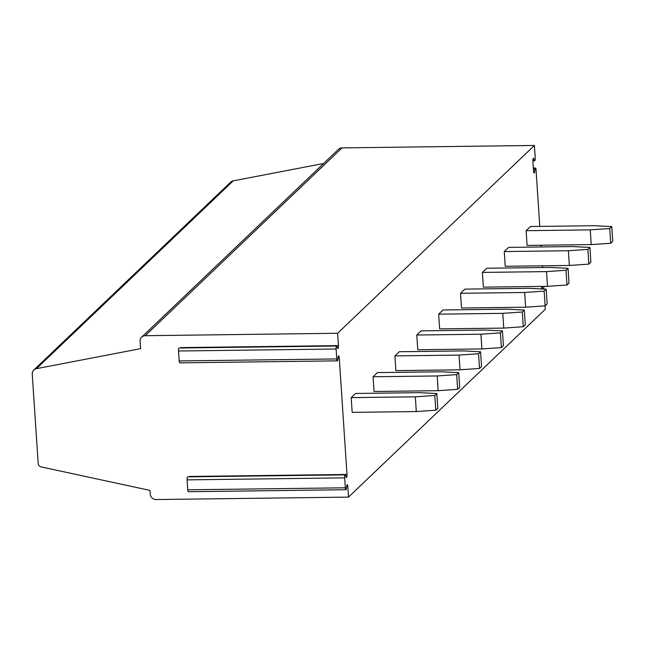 <?xml version="1.0" encoding="UTF-8"?>
<svg xmlns="http://www.w3.org/2000/svg" width="645" height="645" viewBox="0 0 645 645"><rect width="100%" height="100%" fill="white"/><g stroke="black" fill="none" stroke-linecap="round" stroke-linejoin="round"><path stroke-width="0.97" d="M141.682 337.133L338.472 149.317A5.66 5.362 46.3 0 1 342.019 147.89L145.23 335.706A5.66 5.362 -133.7 0 0 140.094 341.302L140.586 348.663L36.434 368.674A5.66 5.362 -133.7 0 0 32.25 374.173L38.176 463.376A3.773 3.58 -133.7 0 0 41.256 466.932L150.003 490.41L150.245 494.094A5.66 5.362 -133.7 0 0 156.106 499.544L348.502 497.11L347.8 486.612L346.631 486.628M348.502 497.11L545.291 309.294L545.057 305.859M542.84 289.025L542.332 287.493A2.451 0.589 89.3 0 0 541.994 287.049A2.451 0.589 89.3 0 0 541.437 288.952M543.767 286.388L543.783 286.646A2.451 0.589 -90.7 0 1 543.622 289.065M336.642 346.01A2.451 0.589 89.3 0 0 336.11 349.001L178.528 351.001A2.451 0.589 89.3 0 1 179.068 348.01L336.642 346.01A2.451 0.589 89.3 0 1 336.988 346.446L337.553 348.163A2.451 0.589 -90.7 0 0 337.899 348.598A2.451 0.589 -90.7 0 0 338.44 345.607L337.617 333.272L534.407 145.456L535.229 157.791A2.451 0.589 -90.7 0 1 534.689 160.782A2.451 0.589 -90.7 0 1 534.342 160.339L533.778 158.63A2.451 0.589 89.3 0 0 533.431 158.194A2.451 0.589 89.3 0 0 532.891 161.185L533.552 171.127A2.451 0.589 89.3 0 0 534.157 173.037A2.451 0.589 89.3 0 0 534.649 171.796L534.939 169.272A2.451 0.589 -90.7 0 1 535.431 168.023A2.451 0.589 -90.7 0 1 536.035 169.933L539.784 226.395M541.034 245.237L541.147 246.971M542.405 265.813L542.518 267.546M336.11 349.001L336.763 358.942A2.451 0.589 89.3 0 0 337.367 360.853A2.451 0.589 89.3 0 0 337.859 359.612L338.149 357.088A2.451 0.589 -90.7 0 1 338.649 355.847A2.451 0.589 -90.7 0 1 339.246 357.757L338.069 357.765M345.204 474.865A2.451 0.589 89.3 0 0 344.664 477.864L187.09 479.864A2.451 0.589 89.3 0 1 187.622 476.865L345.204 474.865A2.451 0.589 89.3 0 1 345.551 475.309L346.115 477.018A2.451 0.589 -90.7 0 0 346.462 477.461A2.451 0.589 -90.7 0 0 346.994 474.462L339.246 357.757M344.664 477.864L345.325 487.805A2.451 0.589 89.3 0 0 345.922 489.716A2.451 0.589 89.3 0 0 346.421 488.475L346.712 485.943A2.451 0.589 -90.7 0 1 347.204 484.701A2.451 0.589 -90.7 0 1 347.8 486.612M610.718 243.254L591.223 244.6L527.094 245.414L526.118 230.692L530.488 226.516L594.617 225.702L611.774 226.589L609.743 228.524L610.718 243.254L612.75 241.319L611.774 226.589M588.853 264.119L569.358 265.474L505.228 266.288L504.253 251.558L508.623 247.382L572.752 246.567L589.909 247.454L587.877 249.397L588.853 264.119L590.885 262.184L589.909 247.454M566.987 284.985L547.492 286.34L483.363 287.154L482.387 272.424L486.757 268.256L550.886 267.441L568.043 268.328L566.012 270.263L566.987 284.985L569.019 283.05L568.043 268.328M435.794 410.204L416.299 411.55L352.17 412.365L351.194 397.634L355.564 393.466L419.701 392.652L436.85 393.539L434.819 395.474L435.794 410.204L437.826 408.261L436.85 393.539M457.66 389.33L438.165 390.685L374.036 391.499L373.06 376.769L377.43 372.592L441.567 371.778L458.716 372.665L456.684 374.608L457.66 389.33L459.691 387.395L458.716 372.665M479.525 368.464L460.03 369.811L395.901 370.625L394.925 355.903L399.295 351.727L463.432 350.912L480.581 351.799L478.55 353.734L479.525 368.464L481.557 366.529L480.581 351.799M501.391 347.599L481.896 348.945L417.767 349.759L416.791 335.029L421.161 330.861L485.29 330.047L502.447 330.933L500.415 332.868L501.391 347.599L503.423 345.656L502.447 330.933M523.256 326.725L503.761 328.079L439.632 328.894L438.656 314.163L443.026 309.987L507.155 309.173L524.312 310.06L522.281 312.003L523.256 326.725L525.288 324.79L524.312 310.06M545.122 305.859L525.627 307.205L461.498 308.02L460.522 293.298L464.892 289.121L529.021 288.307L546.178 289.194L544.146 291.129L545.122 305.859L547.154 303.924L546.178 289.194M33.838 370.004L230.628 182.188A5.66 5.362 46.3 0 1 233.216 180.858L323.621 163.491M534.407 145.456L342.019 147.89M145.23 335.706L337.617 333.272M569.358 265.474L568.382 250.744L504.253 251.558M568.382 250.744L587.877 249.397M534.939 169.272L533.431 169.288M591.223 244.6L590.248 229.878L526.118 230.692M590.248 229.878L609.743 228.524M534.342 160.339L532.875 160.363M534.649 171.796L533.625 171.812M533.778 158.63L533.101 158.638M542.332 287.493L541.655 287.501M346.994 474.462L189.42 476.462A2.451 0.589 -90.7 0 1 189.437 476.84M187.09 479.864L187.751 489.805A2.451 0.589 89.3 0 0 188.348 491.716L345.922 489.716M338.44 345.607L180.858 347.599A2.451 0.589 -90.7 0 1 180.874 347.986M178.528 351.001L179.189 360.942A2.451 0.589 89.3 0 0 179.786 362.853L337.367 360.853M438.165 390.685L437.189 375.954L373.06 376.769M437.189 375.954L456.684 374.608M416.299 411.55L415.324 396.828L351.194 397.634M415.324 396.828L434.819 395.474M481.896 348.945L480.92 334.215L416.791 335.029M480.92 334.215L500.415 332.868M460.03 369.811L459.055 355.089L394.925 355.903M459.055 355.089L478.55 353.734M525.627 307.205L524.651 292.483L460.522 293.298M524.651 292.483L544.146 291.129M503.761 328.079L502.786 313.349L438.656 314.163M502.786 313.349L522.281 312.003M547.492 286.34L546.517 271.61L482.387 272.424M546.517 271.61L566.012 270.263M36.434 368.674L233.216 180.858M345.325 487.805L187.751 489.805M336.763 358.942L179.189 360.942M533.351 168.055L535.431 168.023M532.875 160.807L534.689 160.782"/></g></svg>

